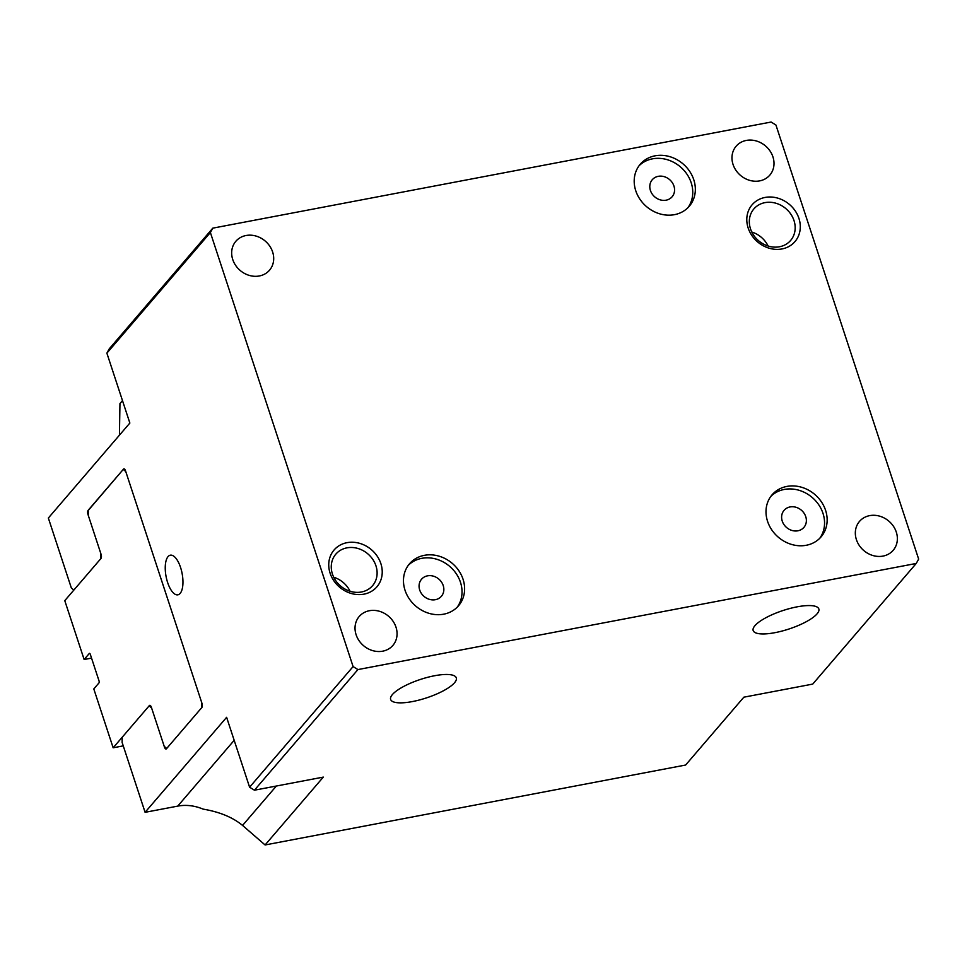 <?xml version="1.0" encoding="UTF-8"?>
<svg xmlns="http://www.w3.org/2000/svg" width="967" height="967" viewBox="0 0 967 967"><rect width="100%" height="100%" fill="white"/><g stroke="black" fill="none" stroke-linecap="round" stroke-linejoin="round"><path stroke-width="1.45" d="M180.563 567.46A20.174 8.159 79.2 0 1 177.855 594.826A20.174 8.159 79.2 0 1 166.082 576.525A20.174 8.159 79.2 0 1 170.325 555.191A20.174 8.159 79.2 0 1 180.563 567.46M754.949 625.661A34.558 9.718 -18.2 0 1 790.124 608.424A34.558 9.718 -18.2 0 1 818.844 608.968A34.558 9.718 -18.2 0 1 789.036 628.985A34.558 9.718 -18.2 0 1 753.172 630.557A34.558 9.718 -18.2 0 1 754.949 625.661M392.409 694.56A34.558 9.718 -18.2 0 1 427.595 677.323A34.558 9.718 -18.2 0 1 456.303 677.867A34.558 9.718 -18.2 0 1 426.507 697.884A34.558 9.718 -18.2 0 1 390.632 699.455A34.558 9.718 -18.2 0 1 392.409 694.56M457.186 607.228A32.274 28.091 40.6 0 0 460.461 582.255A32.274 28.091 40.6 0 0 437.386 559.458A32.274 28.091 40.6 0 0 408.316 565.296M419.702 590.003A13.079 11.386 40.6 0 0 429.481 599.371A13.079 11.386 40.6 0 0 441.387 596.288A13.079 11.386 40.6 0 0 441.423 581.965A13.079 11.386 40.6 0 0 421.527 579.245A13.079 11.386 40.6 0 0 419.702 590.003M463.048 579.245A32.274 28.091 -139.4 0 1 458.539 605.765A32.274 28.091 -139.4 0 1 415.75 606.079A32.274 28.091 -139.4 0 1 409.549 563.737A32.274 28.091 -139.4 0 1 438.909 556.122A32.274 28.091 -139.4 0 1 463.048 579.245M819.726 538.317A32.274 28.091 40.6 0 0 822.99 513.356A32.274 28.091 40.6 0 0 799.914 490.559A32.274 28.091 40.6 0 0 770.844 496.385M782.243 521.092A13.079 11.386 40.6 0 0 792.021 530.472A13.079 11.386 40.6 0 0 803.915 527.378A13.079 11.386 40.6 0 0 803.964 513.066A13.079 11.386 40.6 0 0 784.068 510.346A13.079 11.386 40.6 0 0 782.243 521.092M825.588 510.334A32.274 28.091 -139.4 0 1 821.08 536.866A32.274 28.091 -139.4 0 1 778.29 537.168A32.274 28.091 -139.4 0 1 772.077 494.826A32.274 28.091 -139.4 0 1 801.438 487.211A32.274 28.091 -139.4 0 1 825.588 510.334M687.912 207.712A32.274 28.091 40.6 0 0 691.187 182.739A32.274 28.091 40.6 0 0 668.112 159.954A32.274 28.091 40.6 0 0 639.042 165.78M650.428 190.487A13.079 11.386 40.6 0 0 660.207 199.855A13.079 11.386 40.6 0 0 672.113 196.772A13.079 11.386 40.6 0 0 673.939 186.027A13.079 11.386 40.6 0 0 664.148 176.647A13.079 11.386 40.6 0 0 652.254 179.741A13.079 11.386 40.6 0 0 650.428 190.487M693.774 179.729A32.274 28.091 -139.4 0 1 689.266 206.261A32.274 28.091 -139.4 0 1 646.476 206.563A32.274 28.091 -139.4 0 1 640.275 164.221A32.274 28.091 -139.4 0 1 669.635 156.606A32.274 28.091 -139.4 0 1 693.774 179.729M794.004 220.561A24.211 21.069 -139.4 0 1 790.619 240.457A24.211 21.069 -139.4 0 1 758.527 240.686A24.211 21.069 -139.4 0 1 753.873 208.932A24.211 21.069 -139.4 0 1 775.897 203.227A24.211 21.069 -139.4 0 1 794.004 220.561M798.923 218.373A28.248 24.586 40.6 0 0 753.523 203.3A28.248 24.586 40.6 0 0 768.185 247.903A28.248 24.586 40.6 0 0 798.923 218.373M210.383 232.515L212.8 228.152L109.295 348.785L106.878 353.148L210.383 232.515L353.088 666.577L249.595 787.211L254.43 790.196L357.923 669.575L353.088 666.577M357.923 669.575L916.232 563.459L812.727 684.092L743.853 697.183L685.627 765.03L265.091 844.965L242.56 825.431C232.781 817.345 219.618 811.905 203.082 809.113A44.385 38.632 40.6 0 0 177.735 806.115L145.098 812.316L122.12 742.426L122.205 737.241L149.123 705.874L151.626 708.049L164.438 747.032A3.227 1.305 -100.8 0 0 166.082 749.002A3.227 1.305 -100.8 0 0 166.445 748.772L201.898 707.457A3.227 1.305 -100.8 0 0 201.958 703.311L125.529 470.832A3.227 1.305 -100.8 0 0 123.885 468.862A3.227 1.305 -100.8 0 0 123.522 469.092L124.308 468.935M212.8 228.152L771.098 122.035L775.933 125.021L918.65 559.095L916.232 563.459M380.865 563.592A28.248 24.586 40.6 0 0 335.464 548.531A28.248 24.586 40.6 0 0 350.127 593.122A28.248 24.586 40.6 0 0 380.865 563.592M395.987 627.16A22.193 19.316 -139.4 0 1 392.892 645.4A22.193 19.316 -139.4 0 1 363.471 645.605A22.193 19.316 -139.4 0 1 359.204 616.499A22.193 19.316 -139.4 0 1 379.39 611.265A22.193 19.316 -139.4 0 1 395.987 627.16M856.411 539.659A22.193 19.316 -139.4 0 1 859.506 521.406A22.193 19.316 -139.4 0 1 888.927 521.201A22.193 19.316 -139.4 0 1 893.194 550.308A22.193 19.316 -139.4 0 1 873.008 555.554A22.193 19.316 -139.4 0 1 856.411 539.659M272.621 251.952A22.193 19.316 -139.4 0 1 269.527 270.192A22.193 19.316 -139.4 0 1 240.106 270.397A22.193 19.316 -139.4 0 1 235.839 241.291A22.193 19.316 -139.4 0 1 256.025 236.057A22.193 19.316 -139.4 0 1 272.621 251.952M733.046 164.45A22.193 19.316 -139.4 0 1 736.141 146.21A22.193 19.316 -139.4 0 1 765.562 145.993A22.193 19.316 -139.4 0 1 769.829 175.112A22.193 19.316 -139.4 0 1 749.643 180.345A22.193 19.316 -139.4 0 1 733.046 164.45M768.124 246.029A24.211 21.069 40.6 0 0 751.794 232.02M375.945 565.792A24.211 21.069 -139.4 0 1 372.561 585.688A24.211 21.069 -139.4 0 1 340.469 585.917A24.211 21.069 -139.4 0 1 335.815 554.164A24.211 21.069 -139.4 0 1 357.838 548.446A24.211 21.069 -139.4 0 1 375.945 565.792M350.066 591.26A24.211 21.069 40.6 0 0 333.736 577.239M88.323 510.358L123.522 469.092M88.07 510.407A3.227 1.305 -100.8 0 0 88.009 514.553L88.263 514.504M106.878 353.148L129.856 423.038L48.35 518.034L71.328 587.924L73.83 590.1L100.737 558.733L100.822 553.547L88.009 514.553M150.441 705.62L149.123 705.874M145.098 812.316L226.616 717.321L249.595 787.211M119.437 435.174L119.956 403.541L122.483 400.604M254.43 790.196L323.304 777.105L265.091 844.965M123.268 469.394L125.77 471.558L201.716 702.574L201.632 707.759L166.699 748.47L164.197 746.306L151.384 707.312A3.227 1.305 -100.8 0 0 149.74 705.342A3.227 1.305 -100.8 0 0 149.377 705.572L113.151 747.793L93.799 688.939L98.972 682.907A1.62 0.653 -100.8 0 0 99.009 680.828L90.306 654.345A1.62 0.653 -100.8 0 0 89.484 653.366A1.62 0.653 -100.8 0 0 89.302 653.474L84.129 659.506L64.777 600.652L101.003 558.43A3.227 1.305 -100.8 0 0 101.064 554.284L88.251 515.29L88.335 510.105L123.268 469.394L124.586 469.14M84.129 659.506L91.539 658.104M113.151 747.793L123.256 745.871M177.735 806.115L234.171 740.323M242.56 825.431L276.357 786.026M149.377 705.572L150.163 705.427"/></g></svg>
